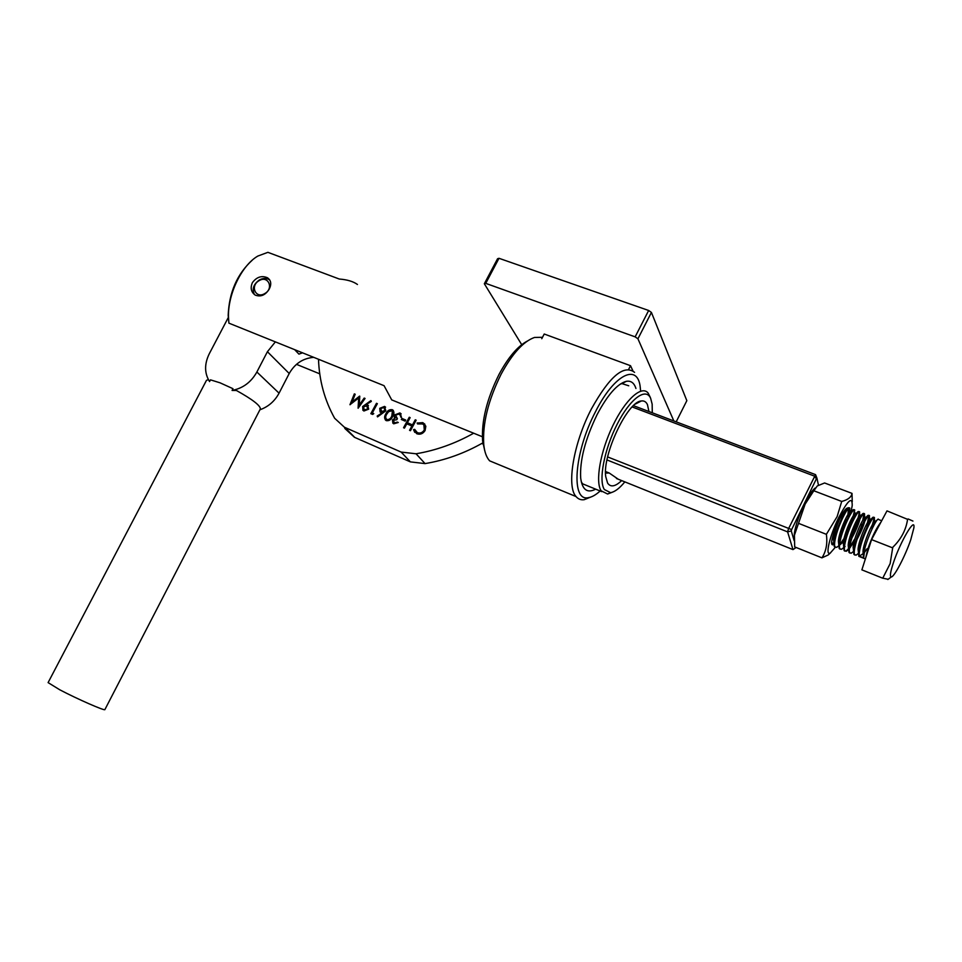 <?xml version="1.0" encoding="UTF-8"?>
<svg xmlns="http://www.w3.org/2000/svg" width="962" height="962" viewBox="0 0 962 962"><rect width="100%" height="100%" fill="white"/><g stroke="black" fill="none" stroke-linecap="round" stroke-linejoin="round"><path stroke-width="1.44" d="M484.343 283.754L497.558 258.742L498.989 258.297L485.738 283.369L484.343 283.754L521.717 344.685M648.653 310.485L651.418 312.434L637.938 338.792L635.148 336.856L648.653 310.485L498.989 258.297M676.178 421.837L686.844 400.661L651.418 312.434M635.148 336.856L485.738 283.369M637.938 338.792L673.845 420.959M541.774 338.708L544.215 334.018L630.519 365.704L628.631 369.42M630.519 365.704L632.936 370.887M640.524 390.199L640.271 387.602C638.046 362.806 614.405 373.905 595.49 411.724C573.809 452.922 570.827 502.224 588.479 497.631C591.991 497.089 595.875 494.877 600.156 490.993M590.86 497.029L584.199 499.687C580.916 500.156 578.198 499.11 576.058 496.56C566.365 486.495 573.412 443.326 591.365 409.006C609.559 376.37 623.965 364.153 634.571 372.366M595.67 489.153C587.289 493.53 582.299 489.85 580.687 478.114C579.677 460.485 585.149 439.309 597.101 414.598C607.587 394.853 617.327 383.766 626.31 381.325C630.952 380.519 634.162 382.912 635.93 388.48M628.739 385.786L621.993 383.61L620.213 384.127M484.728 450.625L482.599 440.909C481.349 421.224 486.808 399.11 498.953 374.555C508.152 357.419 517.604 346.26 527.296 341.089M542.52 337.289L534.523 337.446C523.388 341.39 512.241 353.667 501.082 374.266C488.215 400.288 482.431 423.689 483.742 444.48C484.511 451.972 486.483 457.431 489.646 460.846L498.436 464.478M581.276 481.794L582.563 483.802L588.648 486.291M269.228 289.117C265.404 295.166 260.75 297.162 255.267 295.118C251.082 292.135 250.132 287.975 252.405 282.624C256.698 276.96 261.7 275.336 267.448 277.753C271.116 280.327 271.705 284.115 269.228 289.117M621.656 480.591C615.307 486.64 610.63 487.493 607.611 483.116L605.723 476.599C602.272 454.966 627.513 401.394 641.305 400.986C644.047 400.565 646.091 401.767 647.438 404.593L648.941 411.52M652.296 412.794L652.152 404.112L650.637 398.28C645.839 387.109 630.038 398.785 617.171 424.206C604.22 449.482 598.352 480.543 604.364 489.538L610.533 492.64C614.694 492.003 619.456 488.407 624.831 481.878M612.553 492.135L607.623 494.023L601.13 490.8C595.093 481.794 600.288 451.599 612.866 425.613C625.36 399.519 641.666 384.932 648.099 393.025L650.288 397.354M605.567 471.536L609.199 472.991L618.289 479.244M605.543 473.112L609.199 472.991M483.67 444.264L481.758 443.482M296.476 364.345L319.745 373.833M357.455 284.487C353.294 281.469 347.234 279.653 339.273 279.028L267.881 252.333L257.84 256.06C241.775 265.271 227.85 294.023 228.475 316.775L228.896 323.148L384.066 385.69L391.714 399.891L482.347 436.736M228.896 323.148L228.186 315.32C229.112 292.388 237.145 273.99 252.309 260.137M208.381 379.641L206.481 380.327L48.1 682.611L59.728 689.766C77.152 698.977 105.339 711.291 104.894 709.583L260.377 408.874C260.305 405.471 252.309 399.338 236.387 390.464L232.082 390.428L232.984 388.696L220.082 382.828L210.474 379.846L209.56 381.577C204.389 373.268 204.293 363.997 209.295 353.727L228.259 317.592M313.744 357.347C303.054 358.213 294.877 363.6 289.213 373.509L267.412 351.719L275.373 341.883M302.549 352.826L298.917 354.112L294.637 349.639M289.213 373.509L279.064 393.169L256.878 372.005L267.412 351.719M256.878 372.005C251.142 382.215 242.869 388.359 232.082 390.428M279.064 393.169C274.687 401.25 268.302 406.794 259.896 409.788M344.805 428.427L354.449 437.289L410.401 461.892L425.06 463.6C445.19 460.257 464.562 453.282 483.164 442.688M362.614 406.553L370.911 400.601L371.32 401.419L366.33 404.473L367.616 404.93L368.687 409.163L363.864 411.014L362.614 406.553L370.959 400.709M385.798 410.834L377.549 416.895L377.176 416.041L382.046 412.938L380.772 412.506L379.774 408.297L384.559 406.409L385.798 410.834M393.35 420.334L394.444 422.835L398.268 422.486L393.674 423.821L392.472 419.949L394.793 418.302L394.624 414.838L400.192 413.083L401.491 417.412L399.278 413.985L395.562 415.127L397.39 418.638L396.813 419.709L393.35 420.334M415.259 419.793L416.149 420.178L410.449 430.699L409.559 430.315L411.892 425.998L406.794 423.809L404.449 428.126L403.559 427.741L409.259 417.243L410.149 417.628L407.371 422.739L412.482 424.915L415.259 419.793L416.125 420.226M318.506 359.259C319.216 380.495 324.591 400.168 334.644 418.266L344.408 427.224L401.154 452.08L416.041 453.775C435.954 450.432 455.17 443.578 473.677 433.213M425.084 430.543C422.907 433.826 420.117 434.884 416.714 433.718L413.54 429.641L414.67 429.353L417.352 432.659C420.141 433.609 422.426 432.756 424.218 430.086C425.396 427.393 424.855 425.336 422.558 423.929L417.592 423.953L417.147 422.991L423.172 422.859L425.841 426.238L425.084 430.543M401.888 418.41L405.699 420.033L405.122 421.115L401.31 419.48L401.888 418.41L405.675 420.081M385.918 413.732C387.301 410.666 389.418 409.319 392.292 409.704L392.52 409.812C394.372 411.628 394.396 413.888 392.592 416.582C391.269 419.66 389.177 421.019 386.315 420.659L386.135 420.574C384.199 418.759 384.127 416.474 385.918 413.732L386.002 413.816C387.373 410.75 389.502 409.415 392.364 409.788L392.292 409.704M372.282 412.987L373.773 413.624L372.619 414.442L370.827 413.672L376.491 403.306L377.357 403.679L372.282 412.987L373.725 413.66M359.187 405.122L364.189 398.076L365.067 398.448L358.129 408.225L358.67 398.003L349.964 404.713L354.329 393.879L355.194 394.252L352.056 402.044L359.776 396.2L359.271 405.206L364.189 398.076M414.766 432.371L413.54 429.641M413.624 429.725L414.694 429.449M415.704 431.517L417.352 432.659M417.424 432.756C420.226 433.694 422.51 432.84 424.29 430.182L424.218 430.086M424.29 430.182L423.905 424.988M417.628 423.929L417.147 422.991M417.219 423.076L422.703 422.631M422.775 422.715L424.855 424.17M409.656 430.363L411.892 425.998M403.667 427.777L409.259 417.243M409.331 417.328L410.125 417.664M412.482 424.915L407.371 422.739M412.554 425.012L415.331 419.889M401.407 419.528L401.972 418.494M393.662 422.318L394.444 422.835M394.516 422.919L397.378 422.102M397.462 422.186L398.232 422.522M392.881 423.22L392.472 419.949M392.544 420.045L394.793 418.302M394.865 418.386L394.204 416.943M394.288 417.039L394.624 414.838M394.709 414.935L399.879 412.926M399.952 413.011L401.142 413.828M400.697 417.075L400.625 415.259M400.697 415.343L400.3 414.718M395.875 417.64L397.378 418.674M392.364 409.788L393.302 410.425M385.401 420.033L386.002 413.816M386.291 419.192L386.952 419.66C389.189 419.841 390.8 418.723 391.787 416.293L392.376 411.267M386.868 419.576C389.105 419.757 390.716 418.626 391.714 416.209C393.181 414.093 393.217 412.289 391.799 410.822L388.6 411.652L386.796 414.105C385.329 416.305 385.353 418.133 386.868 419.576L386.952 419.66M377.573 416.871L377.176 416.041M377.26 416.125L382.046 412.938M380.062 411.989L379.774 408.297M379.846 408.381L384.559 406.409M384.632 406.493L385.606 407.166M380.988 411.111L381.83 411.712L385.016 410.509L384.74 408.044M380.675 408.609L381.746 411.616L384.932 410.425L383.934 407.455L380.675 408.609M370.923 413.72L376.491 403.306M376.575 403.391L377.332 403.727M367.388 404.822L366.33 404.473M367.472 404.918L368.434 405.555M362.939 410.389L362.686 406.637M363.768 409.487L364.574 410.052L367.869 408.934L367.532 406.445M367.785 408.838L366.654 405.82L363.444 406.986L364.333 409.896L367.869 408.934M364.273 398.16L365.031 398.484M358.092 408.201L358.67 398.003M350.06 404.749L354.329 393.879M354.413 393.975L355.182 394.3M359.584 396.116L352.056 402.044M796.151 547.498L792.977 549.603L616.462 478.499M792.977 549.603L787.613 531.89L788.491 528.775L815.548 474.639L633.477 405.663M818.482 485.209L816.954 478.21L816.413 478.787L814.237 476.034L632.166 406.95M816.413 478.787L791.63 529.593L607.647 456.926M791.63 529.593L791.257 530.88L787.613 531.89L606.998 459.944M791.257 530.88L794.131 540.632M815.548 474.639L816.954 478.21M835.317 547.294L830.386 552.909C824.855 556.83 829.521 536.195 838.527 517.929C847.955 499.987 852.512 495.959 852.188 505.832L850.973 511.64M826.37 534.331L837.144 516.582L841.714 501.455L813.828 490.764L805.122 504.148L794.42 535.245L794.696 546.909L821.933 557.852C826.154 551.334 827.633 543.482 826.37 534.331L798.58 523.364M830.627 552.753L828.186 554.99L821.933 557.852M794.203 537.409L794.408 532.96C795.73 524.939 798.977 515.476 804.16 504.569C808.393 496.043 812.036 490.536 815.115 488.059M841.546 518.674L843.698 511.676M844.588 510.461L843.782 514.165M842.111 519.143L839.61 525.048M831.625 543.073L832.803 543.025M839.549 534.788L840.98 532.251M841.305 532.383L839.092 536.652M841.714 501.455C847.979 499.795 851.406 497.113 852.007 493.386L824.602 482.972L817.291 485.942L813.828 490.764M852.007 493.386L852.26 501.659M847.943 514.598L848.448 508.489M848.063 507.996C846.271 507.575 843.193 511.628 838.828 520.153C834.775 529.076 832.383 536.267 831.673 541.726C831.445 544.745 832.19 545.55 833.91 544.131M893.361 562.89C890.355 572.053 889.67 576.743 891.281 576.947C894.203 577.212 905.422 555.663 910.798 539.598L913.852 528.006C915.704 515.62 900.372 541.522 893.361 562.89M871.56 539.61L861.88 569.853L882.719 578.21L890.139 563.648L892.772 547.294C901.105 539.225 906.036 529.918 907.575 519.348L886.988 510.882L871.56 539.61L892.76 547.907M888.166 579.28L882.743 578.174M867.075 548.713L863.239 554.304M860.665 556.709L858.838 556.337L858.561 553.282L859.956 545.911C863.167 533.669 871.536 516.63 873.376 517.195M871.909 528.126L874.47 517.953C874.037 513.6 864.285 532.226 860.629 546.175C859.331 551.118 858.91 554.449 859.355 556.192L863.648 557.888L864.958 547.883C868.217 535.593 876.61 518.47 878.366 519.107M846.452 519.757L839.658 534.403M832.984 544.757L833.91 543.915M854.124 510.113C854.472 511.543 853.691 514.947 851.779 520.322L844.72 535.846M835.293 547.27L834.319 546.596L833.946 543.121L835.196 536.147C838.191 524.17 846.416 507.527 848.616 507.72L849.879 508.489C849.181 504.064 839.309 522.498 835.858 536.411C834.511 541.846 834.222 545.322 834.968 546.861L836.712 547.366L838.804 545.755L836.712 547.366M839.706 544.757L844.071 538.371M858.958 511.808L859.018 512C859.355 513.419 858.561 516.822 856.625 522.198L849.819 537.253M840.163 549.206L839.201 548.532L838.84 545.153L840.115 538.095C843.157 526.058 851.406 509.331 853.547 509.607M854.773 510.365C854.124 505.964 844.275 524.434 840.776 538.347C839.429 543.795 839.117 547.27 839.85 548.797L841.534 549.314L843.698 547.631M856.998 523.208L859.679 512.253C859.078 507.864 849.254 526.37 845.718 540.295C844.347 545.743 844.023 549.218 844.744 550.733L846.368 551.262L848.508 549.603M854.953 538.612L849.59 547.27M848.592 548.532C846.332 551.13 844.828 551.779 844.095 550.48L843.746 547.174L845.057 540.043C848.135 527.958 856.42 511.147 858.489 511.495M849.41 548.58L854.148 541.474M861.05 527.188L862.144 524.338M849.939 553.09L848.989 552.428L848.676 549.206L850.011 541.991C853.138 529.858 861.447 512.974 863.443 513.395M863.984 518.674L864.597 514.153C864.056 509.776 854.256 528.318 850.673 542.255C849.29 547.691 848.953 551.178 849.65 552.681L851.214 553.21L853.33 551.575M854.845 555.038L853.907 554.377L853.607 551.238L854.977 543.951C858.152 531.758 866.485 514.802 868.397 515.295M867.027 526.226L869.528 516.041C869.035 511.688 859.258 530.266 855.639 544.215C854.244 549.663 853.883 553.138 854.569 554.641L856.072 555.17L858.176 553.559M848.075 517.315L849.879 508.489M852.597 520.093L854.797 512.097L855.194 515.343M863.876 513.708L862.77 520.346M868.818 515.62L867.556 522.57M873.773 517.532L873.809 517.7C874.085 519.095 873.231 522.486 871.259 527.873M908.092 518.951L912.926 521.067M863.479 556.457L863.154 553.583L859.355 556.192M845.538 511.159L845.081 510.533C842.977 510.137 833.813 530.555 833.489 539.249L833.994 542.484M850.432 513.131L849.987 512.421C847.955 511.94 838.708 532.587 838.383 541.245L838.9 544.456M840.259 544.612L843.458 541.582M857.118 512.578L854.905 514.321C852.945 513.756 843.614 534.607 843.277 543.253L843.818 546.416M844.468 546.693L845.093 546.548L844.432 547.053M851.995 537.806C856.048 530.363 858.705 524.086 859.956 518.987M860.232 517.135L859.848 516.209C857.96 515.572 848.532 536.652 848.195 545.262L848.737 548.388M857.178 539.141C860.954 532.094 863.491 526.118 864.79 521.188M867.087 516.317L864.79 518.121C862.974 517.4 853.462 538.696 853.126 547.282L853.691 550.372M858.357 546.921L860.677 543.41M872.101 518.193L869.756 520.033C868.013 519.227 858.417 540.74 858.068 549.29L858.645 552.344M874.975 523.28L874.723 521.945C873.063 521.055 863.371 542.796 863.022 551.322L863.154 553.583M259.079 280.688C249.747 285.762 255.688 299.242 264.803 293.542C274.194 288.42 268.121 274.964 259.079 280.688M254.413 294.54C251.852 289.105 253.475 284.271 259.259 280.026C262.782 278.102 266.041 277.934 269.047 279.533L269.805 280.038M416.041 453.775L425.06 463.6M401.154 452.08L410.401 461.892M344.769 427.393L354.81 437.445M865.8 557.599L867.796 549.001C872.041 536.88 876.43 527.897 881 522.041M588.479 497.631L584.199 499.687M621.993 383.61L626.31 381.325M482.599 440.909L483.742 444.48M489.646 460.846L576.058 496.56M635.269 404.1L641.305 400.986M610.533 492.64L607.623 494.023M582.563 483.802L601.707 491.63M228.186 315.32L228.475 316.775M267.448 277.753L269.047 279.533M344.408 427.224L354.449 437.289M830.386 552.909L828.186 554.99M794.408 532.96L794.42 535.245M831.721 543.867L832.358 543.374M891.281 576.947L887.83 579.533M858.838 556.337L865.379 558.934M834.319 546.596L834.968 546.861M839.201 548.532L839.85 548.797M844.095 550.48L844.744 550.733M848.989 552.428L849.65 552.681M853.907 554.377L854.569 554.641M859.018 512L859.679 512.253M863.936 513.9L864.597 514.153M868.866 515.788L869.528 516.053M873.809 517.7L874.47 517.953M878.775 519.6L881.697 520.731M863.515 555.327L863.022 551.322M877.116 520.081L874.723 521.945M858.561 553.282L858.068 549.29M853.607 551.238L853.126 547.282M848.676 549.206L848.195 545.262M862.096 514.442L859.848 516.209M843.746 547.174L843.277 543.253M838.84 545.153L838.383 541.245M852.14 510.714L849.987 512.421M833.946 543.121L833.489 539.249M847.185 508.862L845.081 510.533M845.201 509.716L845.273 510.377M832.671 544.829L833.91 543.855M849.915 510.281L850.288 513.359M841.534 549.314L843.722 547.606M859.691 513.924L860.112 517.328M846.368 551.262L848.652 549.494M864.597 515.764L865.042 519.324M851.214 553.21L853.595 551.382M869.528 517.604L869.997 521.32M856.072 555.17L858.549 553.27M874.458 519.444L874.951 523.328"/></g></svg>
